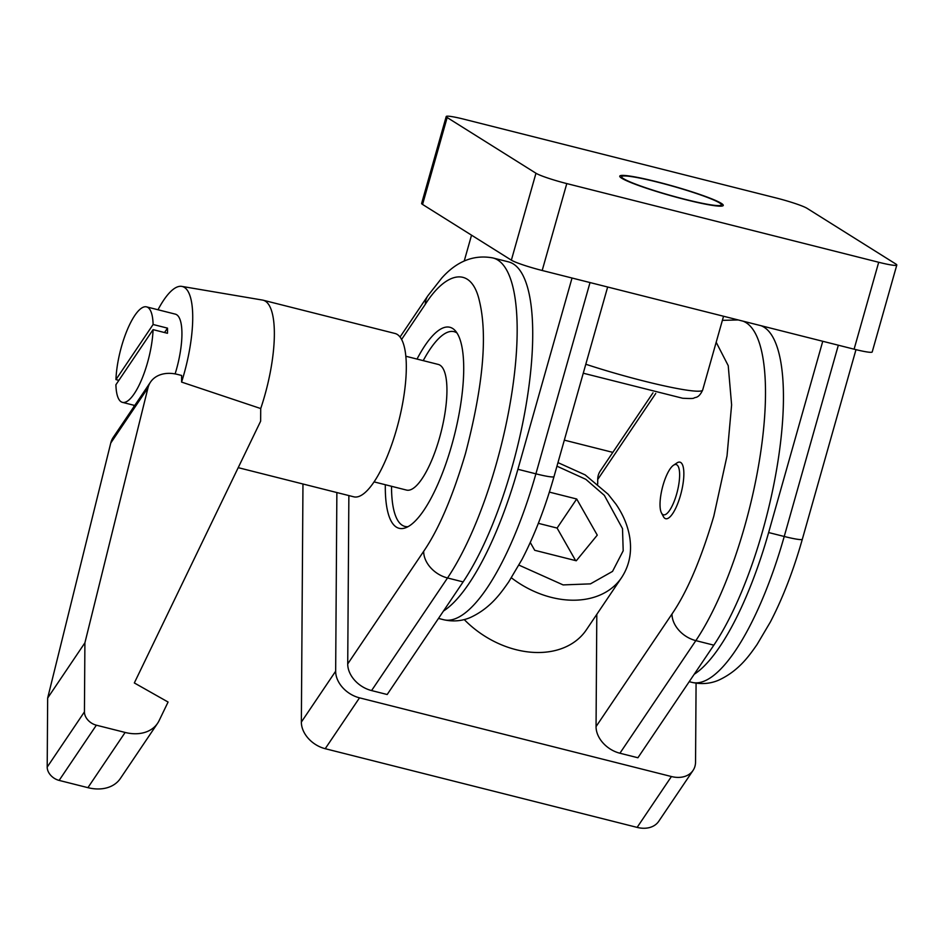 <?xml version="1.0" encoding="UTF-8"?>
<svg xmlns="http://www.w3.org/2000/svg" width="944" height="944" viewBox="0 0 944 944"><rect width="100%" height="100%" fill="white"/><g stroke="black" fill="none" stroke-linecap="round" stroke-linejoin="round"><path stroke-width="1.42" d="M446.217 116.525L421.626 203.444A25.913 2.372 15.8 0 0 422.57 204.447L511.365 260.155A25.913 2.372 15.8 0 0 542.186 270.491L854.096 349.186A25.913 2.372 15.8 0 0 872.209 351.959L896.8 265.04A25.913 2.372 -164.2 0 1 878.699 262.267L566.789 183.584A25.913 2.372 -164.2 0 1 535.968 173.236L447.161 117.528A25.913 2.372 -164.2 0 1 446.217 116.525A25.913 2.372 -164.2 0 1 464.318 119.298L776.228 197.992A25.913 2.372 -164.2 0 1 807.049 208.329L895.856 264.037A25.913 2.372 -164.2 0 1 896.8 265.04M721.299 203.349A53.773 4.921 15.8 0 0 665.013 183.891A53.773 4.921 15.8 0 0 619.76 176.139A53.773 4.921 15.8 0 0 621.718 178.227A53.773 4.921 15.8 0 0 678.004 197.674A53.773 4.921 15.8 0 0 723.257 205.426A53.773 4.921 15.8 0 0 721.299 203.349M719.493 202.889A51.837 4.744 -164.2 0 1 721.381 204.895A51.837 4.744 -164.2 0 1 677.768 197.426A51.837 4.744 -164.2 0 1 623.524 178.676A51.837 4.744 -164.2 0 1 621.636 176.67A51.837 4.744 -164.2 0 1 665.249 184.139A51.837 4.744 -164.2 0 1 719.493 202.889M694.194 674.287A181.425 53.95 -75.8 0 0 768.628 532.546L822.755 341.28M471.54 235.174L464.224 261.028M443.468 611.039A181.425 53.95 -75.8 0 0 517.902 469.286L572.029 278.02M408.068 526.658A100.43 29.866 104.2 0 1 404.929 526.422A100.43 29.866 104.2 0 1 402.262 525.277A100.43 29.866 104.2 0 1 391.524 486.29M423.219 360.643A100.43 29.866 104.2 0 1 454.064 331.663A100.43 29.866 104.2 0 1 456.719 332.819A100.43 29.866 104.2 0 1 456.943 332.961M463.115 581.905L447.527 577.964A181.425 53.95 -75.8 0 0 496.308 463.834A181.425 53.95 -75.8 0 0 492.874 257.936L508.474 261.866A181.425 53.95 104.2 0 1 528.321 390.757A181.425 53.95 104.2 0 1 463.115 581.905L387.182 694.513L371.582 690.571L447.527 577.964A25.913 19.092 -146 0 1 423.667 551.331C438.736 529.372 452.672 496.756 465.486 453.498C483.045 386.403 487.706 335.651 479.481 301.254C471.658 265.701 446.359 271.093 425.331 304.251A25.913 19.092 -146 0 1 427.844 295.814L400.032 337.032M371.582 690.571A25.913 19.092 -146 0 1 347.722 663.927L348.867 495.576M597.694 484.083L597.717 479.505A25.913 19.092 -146 0 1 600.219 471.068L652.988 392.834M596.809 614.343L596.053 726.585A25.913 19.092 -146 0 0 619.913 753.229L637.908 757.761L713.841 645.165L695.846 640.622A25.913 19.092 -146 0 1 671.998 613.978C687.055 592.018 701.003 559.414 713.817 516.144L727.022 455.917L731.612 404.893L728.225 365.658L716.177 342.259M564.323 440.14L612.833 452.377M696.082 683.185L695.551 761.997A25.913 19.092 -146 0 1 693.049 770.434A25.913 19.092 -146 0 1 671.42 776.534L359.511 697.84A25.913 19.092 -146 0 1 335.663 671.196L336.866 492.544M557.963 462.607L585.186 474.903L608.137 494.243L616.066 504.308C623.441 515.094 628.031 526.327 629.837 538.021C631.949 552.783 629.211 565.952 621.624 577.551L586.342 629.86A84.228 62.056 -146 0 1 464.224 619.559M302.965 484.001L301.36 722.054A25.913 19.092 34 0 0 325.22 748.698L637.129 827.392A25.913 19.092 34 0 0 658.747 821.292L693.049 770.434M417.024 359.074A103.663 30.833 104.2 0 1 425.06 345.421A103.663 30.833 104.2 0 1 449.863 327.273A103.663 30.833 104.2 0 1 461.203 400.917A103.663 30.833 104.2 0 1 423.95 510.149A103.663 30.833 104.2 0 1 399.147 528.31A103.663 30.833 104.2 0 1 385.317 484.72M673.532 465.215L676.99 462.914A29.158 8.673 104.2 0 1 683.633 478.667A29.158 8.673 104.2 0 1 672.671 513.607A29.158 8.673 104.2 0 1 663.431 516.639L661.473 512.97A25.913 7.705 104.2 0 1 661.307 492.485A25.913 7.705 104.2 0 1 669.969 469.085A25.913 7.705 104.2 0 1 673.532 465.215A25.913 7.705 104.2 0 1 679.432 479.222A25.913 7.705 104.2 0 1 669.685 510.267A25.913 7.705 104.2 0 1 661.473 512.97M761.053 325.715A181.425 53.95 104.2 0 1 778.599 457.073A181.425 53.95 104.2 0 1 713.841 645.165M530.268 542.47L534.717 550.293L576.277 560.771L597.269 535.13L576.69 498.998L549.361 492.107M576.69 498.998L557.09 528.062L538.34 523.33M575.628 560.606L557.09 528.062M238.207 467.658L353.823 496.827A84.228 25.051 -75.8 0 0 397.707 425.189A84.228 25.051 -75.8 0 0 397.271 334.447A84.228 25.051 -75.8 0 0 395.04 333.48L263.081 300.192A84.228 25.051 104.2 0 1 265.311 301.148A84.228 25.051 104.2 0 1 260.721 408.551L260.638 421.177L134.331 682.949L168.079 702.041L159.099 720.661A38.881 28.639 -146 0 1 157.577 723.305A38.881 28.639 -146 0 1 125.139 732.45L96.359 725.193A12.956 9.546 -146 0 1 84.441 711.87L84.901 642.84L147.984 387.831A32.391 23.871 -146 0 1 150.533 382.06A32.391 23.871 -146 0 1 177.566 374.438L181.637 375.464L181.59 382.084L260.721 408.551M133.895 406.722A77.75 23.116 104.2 0 1 133.895 405.259M157.99 309.762A77.75 23.116 104.2 0 1 181.779 286.386A77.75 23.116 104.2 0 1 184.375 287.389A77.75 23.116 104.2 0 1 181.59 382.084M181.779 286.386L262.503 300.074A84.228 25.051 104.2 0 1 263.081 300.192M374.095 481.888L406.569 490.089A64.794 19.269 -75.8 0 0 440.317 434.983A64.794 19.269 -75.8 0 0 439.987 365.175A64.794 19.269 -75.8 0 0 438.264 364.431L405.802 356.242M118.885 380.338L115.947 379.594A49.241 14.644 104.2 0 1 127.357 329.657A49.241 14.644 104.2 0 1 146.556 306.871L175.336 314.14A49.241 14.644 104.2 0 1 176.646 314.706A49.241 14.644 104.2 0 1 175.124 373.907M146.556 306.871A49.241 14.644 104.2 0 1 147.854 307.437A49.241 14.644 104.2 0 1 153.105 324.5L167.501 328.134A49.241 14.644 104.2 0 1 167.466 333.279L153.07 329.645A49.241 14.644 104.2 0 1 141.647 379.582A49.241 14.644 104.2 0 1 122.46 402.368A49.241 14.644 104.2 0 1 121.151 401.802A49.241 14.644 104.2 0 1 115.911 384.739L153.07 329.645M157.577 723.305L120.348 778.517A38.881 28.639 -146 0 1 87.91 787.662L59.13 780.405A12.956 9.546 34 0 1 47.2 767.083L47.66 698.053L110.755 443.043A32.391 23.871 -146 0 1 113.304 437.273L150.533 382.06M47.66 698.053L84.901 642.84M115.947 379.594L153.105 324.5M167.501 328.134L164.527 332.536M838.343 345.209L784.228 536.475A181.425 53.95 104.2 0 1 735.435 650.605A181.425 53.95 104.2 0 1 692.035 682.382L689.214 681.674M585.799 364.242A84.228 7.705 15.8 0 0 692.448 390.863A84.228 7.705 15.8 0 0 702.666 390.037C700.731 394.273 698.525 396.728 696.023 397.389C692.023 398.073 696.92 398.958 682.665 398.25L583.262 373.21M422.57 204.447L447.161 117.528M511.365 260.155L535.968 173.236M542.186 270.491L566.789 183.584M854.096 349.186L878.699 262.267M768.628 532.546L784.228 536.475A25.913 2.372 15.8 0 0 802.329 539.248L855.984 349.658M590.024 282.563L535.897 473.829A181.425 53.95 104.2 0 1 487.116 587.959A181.425 53.95 104.2 0 1 443.704 619.736L438.488 618.426M517.902 469.286L535.897 473.829A25.913 2.372 15.8 0 0 554.01 476.602L607.653 287.011M401.589 339.462L425.331 304.251M621.624 577.551A84.228 62.056 -146 0 1 511.4 577.811M556.948 466.183L585.835 479.328L604.337 495.352L622.509 528.616L623.193 550.789L612.526 571.403L590.46 583.864L563.12 584.914L518.94 565.114M301.36 722.054L335.663 671.196M671.42 776.534L637.129 827.392M359.511 697.84L325.22 748.698M423.667 551.331L347.722 663.927M597.717 479.505L655.75 393.459M619.913 753.229L695.846 640.622A181.425 53.95 -75.8 0 0 744.639 526.492A181.425 53.95 -75.8 0 0 743.058 321.172M596.053 726.585L671.998 613.978M110.755 443.043L147.984 387.831M47.2 767.083L84.441 711.87M96.359 725.193L59.13 780.405M87.91 787.662L125.139 732.45M802.329 539.248C793.456 570.495 782.8 598.071 770.363 622.002L757.064 644.504C749.123 655.856 738.763 670.889 718.608 680.199C710.289 683.751 701.427 684.483 692.035 682.382M723.541 316.252L702.666 390.037M721.027 206.158L721.381 204.895M621.27 177.932L621.636 176.67M554.01 476.602C545.136 507.837 534.481 535.425 522.044 559.355L508.733 581.858C500.792 593.198 490.443 608.243 470.277 617.541C461.958 621.093 453.096 621.825 443.704 619.736M404.929 526.422L407.348 527.035M454.064 331.663L456.483 332.276M492.874 257.936C473.912 254.408 456.849 261.146 441.709 278.114L427.844 295.814M738.196 319.945L722.384 320.358M134.744 405.472L122.46 402.368"/></g></svg>
